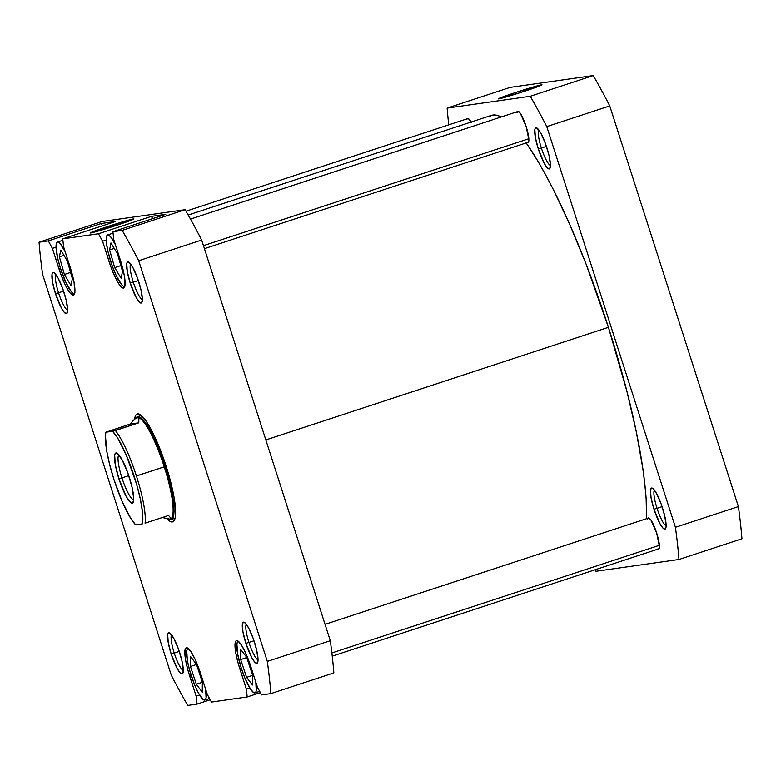 <?xml version="1.0" encoding="UTF-8"?>
<svg xmlns="http://www.w3.org/2000/svg" width="781" height="781" viewBox="0 0 781 781"><rect width="100%" height="100%" fill="white"/><g stroke="black" fill="none" stroke-linecap="round" stroke-linejoin="round"><path stroke-width="1.17" d="M541.37 148.039A18.929 3.72 -108.2 0 0 550.459 165.474A18.929 3.72 71.8 0 1 541.37 148.039L546.417 146.379L541.37 148.039A18.929 3.72 71.8 0 1 538.753 129.871A18.929 3.72 -108.2 0 0 541.37 148.039L538.314 148.946L541.37 148.039M546.856 147.736A21.634 4.247 71.8 0 1 550.009 168.208A21.634 4.247 71.8 0 1 538.314 148.946L544.24 163.327L547.061 167.593L549.199 168.921L550.332 167.124L550.459 165.123L549.063 155.653L545.489 143.724L540.93 133.356L536.938 128.025L535.268 128.269L534.848 129.548L535.366 137.407L538.314 148.946A21.634 4.247 71.8 0 1 536.781 127.938A21.634 4.247 71.8 0 1 546.856 147.736M527.185 142.415L528.454 142.23L528.874 139.721L526.13 126.463A16.499 3.241 71.8 0 1 528.542 142.074A16.499 3.241 71.8 0 1 527.39 142.523M657.036 508.314A18.929 3.72 -108.2 0 0 666.125 525.75A18.929 3.72 71.8 0 1 657.036 508.314L662.083 506.654L657.036 508.314A18.929 3.72 71.8 0 1 654.419 490.146A18.929 3.72 -108.2 0 0 657.036 508.314L653.99 509.212L657.036 508.314M662.532 508.001A21.634 4.247 71.8 0 1 665.685 528.473A21.634 4.247 71.8 0 1 653.99 509.212L659.916 523.592L662.727 527.858L664.865 529.196L665.998 527.4L666.125 525.388L664.729 515.929L661.156 503.999L656.606 493.621L652.604 488.301L651.647 488.018L650.514 489.824L651.032 497.673L653.99 509.212A21.634 4.247 71.8 0 1 652.447 488.203A21.634 4.247 71.8 0 1 662.532 508.001M657.719 549.004L658.998 548.818L659.418 546.309L656.675 533.052A16.499 3.241 71.8 0 1 659.076 548.662A16.499 3.241 71.8 0 1 657.924 549.111M515.665 92.48L516.417 93.857L515.665 92.48L498.366 98.845A22.922 0.781 162.2 0 1 515.665 92.48A22.922 0.781 162.2 0 1 542.004 84.856L515.665 92.48M524.715 91.192A22.922 0.781 162.2 0 1 498.385 98.865L520.458 92.578L542.004 84.826A22.922 0.781 162.2 0 1 524.715 91.192M593.228 75.581L510.12 87.394L593.228 75.581L530.25 96.278A321.811 63.202 71.8 0 1 546.778 126.61L675.419 527.292A321.811 63.202 71.8 0 1 678.972 559.479L595.864 571.302A321.811 63.202 71.8 0 1 594.995 569.798A321.811 63.202 71.8 0 0 595.864 571.302L678.972 559.479L741.95 538.783A321.811 63.202 -108.2 0 0 738.396 506.596L609.756 105.913A321.811 63.202 -108.2 0 0 593.228 75.581L530.25 96.278L447.142 108.1L530.25 96.278A321.811 63.202 71.8 0 1 546.778 126.61L675.419 527.292L738.396 506.596L609.756 105.913L546.778 126.61L609.756 105.913A321.811 63.202 -108.2 0 0 593.228 75.581M448.753 124.853A321.811 63.202 71.8 0 1 447.142 108.1L510.12 87.394L447.142 108.1A321.811 63.202 71.8 0 0 448.753 124.853M647.791 518.281A16.499 3.241 71.8 0 1 648.982 517.959A16.499 3.241 71.8 0 1 656.675 533.052L651.032 520.205L648.376 517.813L647.517 519.189M471.441 122.637L468.395 118.575L467.116 118.751L466.794 119.737M517.256 111.693A16.499 3.241 71.8 0 1 518.447 111.371A16.499 3.241 71.8 0 1 526.13 126.463L520.497 113.616L517.832 111.224L516.973 112.601M741.95 538.783L678.972 559.479A321.811 63.202 71.8 0 0 675.419 527.292L738.396 506.596A321.811 63.202 -108.2 0 1 741.95 538.783M467.077 118.829A16.499 3.241 71.8 0 1 468.268 118.507A16.499 3.241 71.8 0 1 471.109 122.041M608.428 327.337A229.868 45.142 -108.2 0 0 526.189 142.913L537.553 160.613L545.48 174.554L553.583 190.037L569.964 224.987L586.092 264.115L608.428 327.337L265.843 439.928L608.428 327.337L626.86 391.105L636.173 431.21L642.685 467.565L644.803 483.898L646.131 498.776L646.609 518.672A229.868 45.142 -108.2 0 0 608.428 327.337M488.721 116.74L492.831 115.051L497.614 115.471L501.226 116.955A229.868 45.142 -108.2 0 0 491.288 115.412L188.192 215.029M191.072 675.116A27.042 5.311 71.8 0 1 187.967 648.669A27.042 5.311 71.8 0 1 188.397 648.62L187.264 649.265L186.727 650.876L187.381 660.697L189.558 670.088L194.635 684.908L198.472 693.089L203.47 699.747L204.671 700.088L205.549 699.454L206.086 697.843L205.637 689.174A27.042 5.311 71.8 0 1 204.856 700.049A27.042 5.311 71.8 0 1 191.072 675.116M241.241 667.98A27.042 5.311 71.8 0 1 238.137 641.533A27.042 5.311 71.8 0 1 238.576 641.484L237.444 642.128L236.907 643.739L237.551 653.56L241.241 667.98L244.814 677.771L250.486 689.037L253.649 692.61L254.85 692.952L255.729 692.317L256.256 690.707L255.807 682.038A27.042 5.311 71.8 0 1 255.026 692.913A27.042 5.311 71.8 0 1 241.241 667.98M124.862 286.11A27.042 5.311 71.8 0 1 124.482 286.324A27.042 5.311 71.8 0 1 110.707 261.391A27.042 5.311 71.8 0 1 107.602 234.944A27.042 5.311 71.8 0 1 115.363 244.599L110.453 236.565L107.778 234.896L106.899 235.54L106.421 242.979L107.944 251.492L112.415 266.399L116.193 275.566L121.631 284.704L123.105 286.022L124.306 286.363L125.185 285.729M74.693 293.246A27.042 5.311 71.8 0 1 74.312 293.461A27.042 5.311 71.8 0 1 60.527 268.527A27.042 5.311 71.8 0 1 57.423 242.081A27.042 5.311 71.8 0 1 65.184 251.736L60.274 243.701L58.8 242.383L57.609 242.042L56.72 242.676L56.027 246.796L57.774 258.628L60.527 268.527L66.014 282.702L71.462 291.84L72.926 293.158L74.127 293.5L75.015 292.865M58.546 292.797A18.929 3.72 -108.2 0 0 67.635 310.233A18.929 3.72 71.8 0 1 58.546 292.797L63.593 291.137L58.546 292.797A18.929 3.72 71.8 0 1 55.929 274.629A18.929 3.72 -108.2 0 0 58.546 292.797L55.5 293.695L58.546 292.797M64.032 292.485A21.634 4.247 71.8 0 1 67.195 312.966A21.634 4.247 71.8 0 1 55.5 293.695L61.416 308.075L64.237 312.341L66.375 313.679L67.508 311.883L67.635 309.872L66.239 300.412L62.665 288.482L58.116 278.104L54.114 272.784L53.157 272.501L52.024 274.307L52.542 282.156L55.5 293.695A21.634 4.247 71.8 0 1 53.957 272.686A21.634 4.247 71.8 0 1 64.032 292.485M133.278 282.166A18.929 3.72 -108.2 0 0 142.367 299.601A18.929 3.72 71.8 0 1 133.278 282.166L138.325 280.506L133.278 282.166A18.929 3.72 71.8 0 1 130.661 263.998A18.929 3.72 -108.2 0 0 133.278 282.166L130.222 283.073L133.278 282.166M138.764 281.853A21.634 4.247 71.8 0 1 141.917 302.335A21.634 4.247 71.8 0 1 130.222 283.073L136.148 297.444L138.969 301.71L141.107 303.048L142.24 301.251L142.367 299.24L140.97 289.78L137.397 277.851L132.838 267.473L128.845 262.152L127.176 262.387L126.756 263.675L127.274 271.534L130.222 283.073A21.634 4.247 71.8 0 1 128.689 262.055A21.634 4.247 71.8 0 1 138.764 281.853M248.944 642.431A18.929 3.72 -108.2 0 0 258.033 659.867A18.929 3.72 71.8 0 1 248.944 642.431L253.991 640.771L248.944 642.431A18.929 3.72 71.8 0 1 246.327 624.263A18.929 3.72 -108.2 0 0 248.944 642.431L245.898 643.339L248.944 642.431M254.44 642.119A21.634 4.247 71.8 0 1 257.593 662.6A21.634 4.247 71.8 0 1 245.898 643.339L251.824 657.719L254.635 661.985L256.773 663.313L257.906 661.517L258.033 659.515L256.637 650.046L253.064 638.116L248.514 627.748L244.512 622.418L243.555 622.145L242.422 623.941L242.94 631.8L245.898 643.339A21.634 4.247 71.8 0 1 244.355 622.33A21.634 4.247 71.8 0 1 254.44 642.119M174.222 653.062A18.929 3.72 -108.2 0 0 183.301 670.498A18.929 3.72 71.8 0 1 174.222 653.062L179.259 651.403L174.222 653.062A18.929 3.72 71.8 0 1 171.605 634.894A18.929 3.72 -108.2 0 0 174.222 653.062L171.166 653.97L174.222 653.062M179.708 652.75A21.634 4.247 71.8 0 1 182.861 673.232A21.634 4.247 71.8 0 1 171.166 653.97L177.092 668.351L179.903 672.607L182.041 673.944L182.754 673.437L183.301 670.137L181.914 660.677L178.332 648.747L173.782 638.37L169.789 633.049L168.12 633.284L167.69 634.572L168.208 642.431L171.166 653.97A21.634 4.247 71.8 0 1 169.623 632.961A21.634 4.247 71.8 0 1 179.708 652.75M172.591 518.35A54.084 10.622 -108.2 0 0 175.129 518.028A54.084 10.622 71.8 0 1 174.368 518.467M166.704 518.447L169.799 521.22L172.318 521.952L174.173 520.605L175.286 517.227L175.618 511.955L173.929 496.609L166.177 466.316A56.788 11.149 71.8 0 1 174.456 520.068A56.788 11.149 71.8 0 1 167.085 518.867M107.573 226.607A22.922 0.781 162.2 0 1 133.912 218.983A22.922 0.781 162.2 0 1 116.623 225.319L133.551 219.227L123.994 221.453L90.274 232.972L116.623 225.319A22.922 0.781 162.2 0 1 90.293 232.992A22.922 0.781 162.2 0 1 107.573 226.607L108.325 227.984L107.573 226.607M165.797 214.326L151.387 216.376L152.627 218.66L151.387 216.376L98.484 233.763L102.565 241.261L110.98 267.102L114.944 276.718L118.878 283.962L122.197 287.701L123.457 288.072L124.94 285.709L124.267 275.4L121.973 265.54L113.782 239.66L112.903 231.713L122.158 230.395A321.811 63.202 71.8 0 1 138.686 260.737L267.327 661.419A321.811 63.202 71.8 0 1 270.88 693.606L261.615 694.914L257.535 687.426L249.129 661.585L245.166 651.959L241.222 644.725L237.912 640.976L236.653 640.615L235.725 641.289L234.993 645.614L235.842 653.287L238.137 663.147L246.327 689.018L247.206 696.964L211.446 702.06L207.365 694.563L198.95 668.721L194.986 659.096L191.052 651.862L187.733 648.113L186.474 647.752L184.99 650.114L185.673 660.423L187.957 670.283L196.158 696.154L197.027 704.101L187.772 705.419A321.811 63.202 71.8 0 1 171.244 675.087L42.604 274.404A321.811 63.202 71.8 0 1 39.05 242.217L48.315 240.899L52.395 248.397L60.801 274.238L64.764 283.854L68.708 291.098L70.475 293.451L73.277 295.208L74.771 292.846L74.088 282.537L71.793 272.676L63.603 246.796L62.724 238.849L98.484 233.763L62.724 238.849L115.627 221.462L101.218 223.512L102.457 225.797L101.218 223.512L48.315 240.899L39.05 242.217L102.028 221.521L185.136 209.698L102.028 221.521L39.05 242.217A321.811 63.202 71.8 0 0 42.604 274.404L171.244 675.087A321.811 63.202 71.8 0 0 187.772 705.419L197.027 704.101L210.206 699.776L197.027 704.101L196.158 696.154L189.539 675.575A28.399 5.574 71.8 0 1 186.278 647.8A28.399 5.574 71.8 0 1 200.756 673.974L207.365 694.563L211.446 702.06L247.206 696.964L260.376 692.64L247.206 696.964L246.327 689.018L239.718 668.438A28.399 5.574 71.8 0 1 236.458 640.664A28.399 5.574 71.8 0 1 250.926 666.837L257.535 687.426L261.615 694.914L270.88 693.606L333.858 672.9A321.811 63.202 -108.2 0 0 330.304 640.723L201.664 240.04A321.811 63.202 -108.2 0 0 185.136 209.698L122.158 230.395L112.903 231.713L165.797 214.326L151.387 216.376L98.484 233.763L102.565 241.261L106.216 240.06L102.565 241.261L109.174 261.85L110.687 261.352L109.174 261.85A28.399 5.574 71.8 0 0 123.652 288.023L123.662 288.023A28.399 5.574 71.8 0 0 120.391 260.249L113.782 239.66L112.903 231.713L165.797 214.326M166.177 466.316L154.648 436.559L146.769 422.091L140.131 414.594L137.612 413.871L135.757 415.219L134.557 419.202A56.788 11.149 71.8 0 1 139.711 414.36A56.788 11.149 71.8 0 1 166.177 466.316M73.473 295.159A28.399 5.574 71.8 0 0 70.212 267.385L63.603 246.796L62.724 238.849L115.627 221.462L101.218 223.512L48.315 240.899L52.395 248.397L56.037 247.196L52.395 248.397L59.005 268.986L60.518 268.488L59.005 268.986A28.399 5.574 71.8 0 0 73.473 295.159L73.492 295.159M267.327 661.419L138.686 260.737L201.664 240.04L330.304 640.723L267.327 661.419A321.811 63.202 71.8 0 1 270.88 693.606L333.858 672.9A321.811 63.202 -108.2 0 0 330.304 640.723L267.327 661.419M140.6 415.697A54.084 10.622 71.8 0 1 141.468 415.599A54.084 10.622 -108.2 0 0 139.233 416.849M201.664 240.04A321.811 63.202 -108.2 0 0 185.136 209.698L122.158 230.395A321.811 63.202 71.8 0 1 138.686 260.737L201.664 240.04M191.052 675.077L189.539 675.575L191.052 675.077M199.585 695.031L196.158 696.154L199.585 695.031M241.231 667.94L239.718 668.438L241.231 667.94M249.764 687.895L246.327 689.018L249.764 687.895M67.342 261.069L72.369 278.739L70.895 285.436L64.393 274.473L59.366 256.803L60.84 250.105L67.342 261.069L72.369 278.739L70.895 285.436L64.393 274.473L70.573 272.442L64.393 274.473L59.366 256.803L63.925 255.309L59.366 256.803L60.84 250.105L67.342 261.069M117.394 253.649L122.5 271.349L121.143 278.339L114.69 267.619L109.584 249.92L110.941 242.93L117.394 253.649L122.5 271.349L121.143 278.339L114.69 267.619L120.85 265.599L114.69 267.619L109.584 249.92L114.231 248.387L109.584 249.92L110.941 242.93L117.394 253.649M246.581 657.094L252.478 674.872L252.488 685.005L246.591 677.352L240.685 659.574L240.675 649.441L246.581 657.094L252.478 674.872L252.488 685.005L246.591 677.352L252.478 675.419L246.591 677.352L240.685 659.574L246.737 657.582L240.685 659.574L240.675 649.441L246.581 657.094M196.5 664.455L202.357 682.252L202.259 692.161L196.314 684.273L190.457 666.466L190.554 656.557L196.5 664.455L202.357 682.252L202.259 692.161L196.314 684.273L202.357 682.282L196.314 684.273L190.457 666.466L196.509 664.485L190.457 666.466L190.554 656.557L196.5 664.455M170.385 519.062L170.766 518.057L168.511 515.48L145.081 523.172A53.411 10.485 -108.2 0 0 136.411 475.971A53.411 10.485 -108.2 0 0 115.334 430.536A53.411 10.485 71.8 0 1 136.411 475.971L165.016 466.599A54.084 10.622 -108.2 0 0 135.923 418.138A54.084 10.622 71.8 0 1 137.446 416.732A54.084 10.622 71.8 0 1 165.016 466.599L164.244 466.823A53.411 10.485 71.8 0 1 170.365 519.072A53.411 10.485 -108.2 0 0 170.385 519.062A53.411 10.485 -108.2 0 0 164.244 466.823A53.411 10.485 -108.2 0 0 137.388 417.503A53.411 10.485 -108.2 0 0 137.026 417.581A53.411 10.485 71.8 0 1 137.388 417.503L138.862 418.694L138.764 422.833L112.562 431.258A51.517 10.114 71.8 0 1 134.273 476.605A51.517 10.114 71.8 0 1 142.308 523.895L135.65 524.842A51.517 10.114 71.8 0 1 113.938 479.495L109.633 464.51L106.694 450.803L105.435 435.437L105.904 432.205L112.562 431.258L117.609 437.946L126.161 454.825L136.577 484.171L140.248 498.698L142.376 511.262L142.308 523.895L135.65 524.842L130.612 518.154L122.061 501.285L113.938 479.495A51.517 10.114 71.8 0 1 105.904 432.205L130.085 424.073L138.764 422.833L115.334 430.536L105.904 432.205L130.085 424.073L134.42 419.319L137.388 417.503A53.411 10.485 71.8 0 1 164.244 466.823L136.411 475.971A53.411 10.485 71.8 0 1 145.081 523.172L168.511 515.48L170.766 518.057L170.024 519.15L162.263 517.53L170.024 519.15A53.411 10.485 71.8 0 1 168.052 518.691M165.016 466.599L166.148 466.228L165.016 466.599A54.084 10.622 71.8 0 1 171.224 519.502A54.084 10.622 71.8 0 1 168.921 519.15A54.084 10.622 -108.2 0 0 165.016 466.599M121.953 477.894A23.664 4.647 -108.2 0 0 133.668 499.752A23.664 4.647 71.8 0 1 121.953 477.894L128.767 475.649L121.953 477.894A23.664 4.647 71.8 0 1 118.937 454.913A23.664 4.647 -108.2 0 0 121.953 477.894L118.897 478.792L121.953 477.894M129.314 477.308A26.369 5.174 71.8 0 1 133.16 502.271A26.369 5.174 71.8 0 1 118.897 478.792L126.122 496.316L129.558 501.519L132.165 503.14L133.541 500.953L133.697 498.503L131.999 486.973L127.635 472.437L122.09 459.784L117.218 453.302L116.047 452.96L115.188 453.585L114.67 455.157L115.305 464.724L118.897 478.792A26.369 5.174 71.8 0 1 117.023 453.185A26.369 5.174 71.8 0 1 129.314 477.308M138.764 422.833L130.085 424.073L134.42 419.319L137.388 417.503L138.862 418.694L138.764 422.833M331.876 652.945L659.379 545.314L331.876 652.945M203.46 245.664L528.835 138.725L203.46 245.664M113.06 233.148L107.612 234.935M62.88 240.284L57.433 242.071M259.692 691.38L255.026 692.913M209.513 698.517L204.856 700.049M137.446 416.732L141.312 415.463M171.224 519.502L175.081 518.233M325.052 624.351L648.904 517.92M332.247 656.147L659.037 548.75M186.005 211.202L468.19 118.468M190.476 219.09L518.359 111.332M204.427 248.661L528.493 142.162"/></g></svg>
